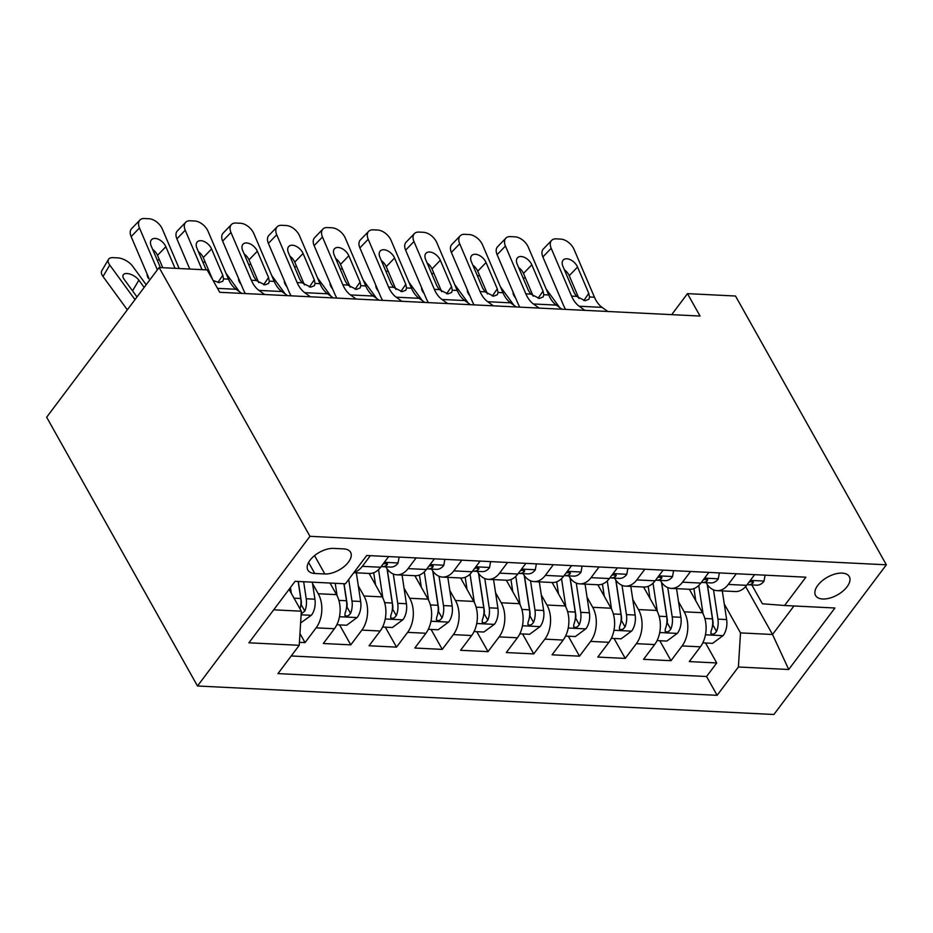 <?xml version="1.0" encoding="UTF-8"?>
<svg xmlns="http://www.w3.org/2000/svg" width="933" height="933" viewBox="0 0 933 933"><rect width="100%" height="100%" fill="white"/><g stroke="black" fill="none" stroke-linecap="round" stroke-linejoin="round"><path stroke-width="1.4" d="M842.149 573.107A19.325 10.17 150.7 0 0 821.996 580.956A19.325 10.17 150.7 0 0 815.57 595.511A19.325 10.17 150.7 0 0 822.696 598.998A19.325 10.17 150.7 0 0 842.861 591.16A19.325 10.17 150.7 0 0 849.287 576.594A19.325 10.17 150.7 0 0 842.149 573.107M197.493 686L773.889 714.491L886.35 564.803L309.954 536.312L197.493 686L46.65 417.214L159.111 267.526L309.954 536.312M299.423 642.324L305.033 642.604L299.959 633.565M330.014 583.043L336.533 594.636A24.165 15.756 92.8 0 1 334.422 628.737L323.331 643.502L350.773 644.866L339.577 624.9M369.118 573.445L382.273 596.898A24.165 15.756 -87.2 0 1 380.174 631L369.071 645.764L396.525 647.129L385.317 627.163M414.858 575.708L428.014 599.161A24.165 15.756 -87.2 0 1 425.914 633.262L414.823 648.027L442.265 649.38L431.069 629.425M460.61 577.97L473.766 601.423A24.165 15.756 -87.2 0 1 471.666 635.525L460.564 650.289L488.017 651.642L476.81 631.688M506.351 580.233L519.506 603.686A24.165 15.756 -87.2 0 1 517.407 637.787L506.316 652.552L533.758 653.905L522.562 633.939M552.091 582.495L565.258 605.949A24.165 15.756 -87.2 0 1 563.159 640.05L552.056 654.814L579.51 656.167L568.302 636.201M597.843 584.758L610.998 608.211A24.165 15.756 -87.2 0 1 608.899 642.312L597.808 657.077L625.25 658.43L614.054 638.464M643.583 587.02L656.75 610.462A24.165 15.756 -87.2 0 1 654.651 644.563L643.548 659.339L671.002 660.692L659.794 640.726M736.324 573.748L728.3 584.431A24.165 15.756 92.8 0 1 717.045 590.647A24.165 15.756 92.8 0 1 706.083 582.693L706.071 582.67M690.572 571.497L682.548 582.169A24.165 15.756 92.8 0 1 671.305 588.385A24.165 15.756 92.8 0 1 660.331 580.431L660.319 580.408M644.831 569.235L636.807 579.906A24.165 15.756 92.8 0 1 625.553 586.122A24.165 15.756 92.8 0 1 614.59 578.168L614.579 578.157M568.838 575.918L568.827 575.894A24.165 15.756 92.8 0 0 579.813 583.86A24.165 15.756 92.8 0 0 591.056 577.655L599.079 566.972M553.339 564.71L545.315 575.393A24.165 15.756 92.8 0 1 534.061 581.597A24.165 15.756 92.8 0 1 523.098 573.655L523.086 573.632M507.587 562.447L499.563 573.13A24.165 15.756 92.8 0 1 488.321 579.346A24.165 15.756 92.8 0 1 477.346 571.393L477.334 571.369M461.847 560.185L453.823 570.868A24.165 15.756 92.8 0 1 442.569 577.084A24.165 15.756 92.8 0 1 431.606 569.13L431.594 569.107M385.865 566.867L385.842 566.844A24.165 15.756 92.8 0 0 396.828 574.821A24.165 15.756 92.8 0 0 408.071 568.605L416.095 557.922M159.111 267.526L207.149 269.905L219.722 292.297L700.053 316.042L687.481 293.638L671.702 314.643M314.771 573.48L324.836 573.97A18.73 9.855 150.7 0 0 344.359 566.378A18.73 9.855 150.7 0 0 350.586 552.266A18.73 9.855 150.7 0 0 343.682 548.896L333.617 548.394A18.73 9.855 150.7 0 0 314.083 555.998A18.73 9.855 150.7 0 0 307.867 570.098A18.73 9.855 150.7 0 0 314.771 573.48L308.578 562.447M751.811 584.933L762.389 603.768L784.595 605.505L805.879 577.189L366.716 555.485L345.443 583.801L295.12 581.317L248.913 642.802L299.236 645.298L277.964 673.614L717.127 695.318L738.4 667.002L740.499 632.901L772.524 634.487L793.948 605.972M784.595 605.505L834.918 608.001L788.723 669.486L738.4 667.002M678.536 601.727L684.192 611.826A24.165 15.756 92.8 0 1 682.093 645.928L671.002 660.692M689.335 589.271L702.491 612.724L684.192 611.826M632.784 599.476L638.452 609.564A24.165 15.756 92.8 0 1 636.353 643.665L625.25 658.43M587.044 597.213L592.7 607.301A24.165 15.756 92.8 0 1 590.601 641.403L579.51 656.167M541.292 594.951L546.96 605.039A24.165 15.756 92.8 0 1 544.86 639.14L533.758 653.905M495.551 592.688L501.208 602.776A24.165 15.756 92.8 0 1 499.108 636.877L488.017 651.642M449.799 590.426L455.467 600.514A24.165 15.756 92.8 0 1 453.368 634.615L442.265 649.38M404.059 588.163L409.715 598.251A24.165 15.756 92.8 0 1 407.616 632.364L396.525 647.129M358.307 585.901L363.975 596A24.165 15.756 92.8 0 1 361.876 630.102L350.773 644.866M312.567 583.638L318.235 593.738A24.165 15.756 92.8 0 1 316.124 627.839L305.033 642.604M291.213 655.969L706.561 676.507L716.742 662.955L705.546 642.989M702.491 612.724A24.165 15.756 -87.2 0 1 700.391 646.826L689.3 661.59L716.742 662.955M388.653 556.569L380.629 567.252A24.165 15.756 92.8 0 1 369.375 573.457L353.794 572.687M370.354 555.66L362.331 566.343A24.165 15.756 92.8 0 1 354.108 572.256M396.828 574.821L415.127 575.719A24.165 15.756 -87.2 0 0 426.369 569.515L434.393 558.832M442.569 577.084L460.867 577.982A24.165 15.756 -87.2 0 0 472.121 571.766L480.145 561.095M488.321 579.346L506.619 580.244A24.165 15.756 -87.2 0 0 517.862 574.028L525.885 563.357M534.061 581.597L552.359 582.507A24.165 15.756 -87.2 0 0 563.614 576.291L571.637 565.608M579.813 583.86L598.111 584.769A24.165 15.756 -87.2 0 0 609.354 578.553L617.378 567.87M625.553 586.122L643.852 587.032A24.165 15.756 -87.2 0 0 655.106 580.816L663.13 570.133M671.305 588.385L689.604 589.294A24.165 15.756 -87.2 0 0 700.846 583.078L708.87 572.395M717.045 590.647L735.344 591.545A24.165 15.756 -87.2 0 0 746.598 585.341L754.622 574.658M273.696 609.832L301.336 611.197L299.236 645.298M289.078 589.353L301.336 611.197M687.481 293.638L735.507 296.018L886.35 564.803M745.619 586.542L772.524 634.487L788.723 669.486M724.276 603.989L740.499 632.901M706.561 676.507L717.127 695.318M157.362 269.87L139.472 227.967L131.145 236.597A12.082 7.347 -136 0 1 131.6 228.655L139.927 220.025A12.082 7.347 44 0 0 139.472 227.967M148.977 278.372L131.145 236.597M179.171 268.517L162.354 229.098A12.082 7.347 44 0 0 148.977 218.742L144.393 218.509A12.082 7.347 44 0 0 139.927 220.025M160.418 267.596L151.204 245.997A9.668 5.878 -136 0 1 151.566 239.641A9.668 5.878 -136 0 1 155.135 238.428A9.668 5.878 -136 0 1 165.841 246.72L157.514 255.35L162.785 267.713M157.514 255.35A9.668 5.878 44 0 0 152.65 249.391M175.054 268.319L165.841 246.72M300.613 622.976L311.54 615.115A16.013 10.438 -87.2 0 0 314.922 599.208L312.345 582.169M146.178 284.752L132.626 266.197A12.082 5.75 30.6 0 0 117.733 257.87L113.15 257.648A12.082 5.75 30.6 0 0 108.496 259.374A12.082 5.75 30.6 0 0 109.756 265.065L103.003 276.506A12.082 5.75 -149.4 0 1 101.755 270.815L108.496 259.374M291.341 593.365L290.455 587.533M134.993 299.633L109.756 265.065M127.331 309.826L103.003 276.506M301.172 613.879L304.823 611.103A16.013 10.438 -87.2 0 0 306.234 598.776L303.657 581.737M298.292 581.469L301.231 600.864A8.152 5.318 92.8 0 1 301.207 604.654L304.823 611.103M144.16 287.422L138.865 280.168A9.668 4.595 -149.4 0 0 126.946 273.509A9.668 4.595 -149.4 0 0 123.226 274.897A9.668 4.595 -149.4 0 0 124.229 279.445L137.011 296.951M298.163 581.469L300.741 598.508A16.013 10.438 92.8 0 1 300.029 608.864M202.041 269.649L185.224 230.229L176.897 238.86A12.082 7.347 -136 0 1 177.352 230.917L185.679 222.287A12.082 7.347 44 0 0 185.224 230.229M189.772 269.042L176.897 238.86M399.126 557.083L398.018 563.17A16.013 10.438 92.8 0 1 390.729 567.089L382.029 566.658A16.013 10.438 -87.2 0 0 386.74 565.223L387.498 564.08L386.682 563.275L383.148 563.905M241.775 293.394L236.084 289.277A30.206 19.686 92.8 0 1 228.492 279.142L208.094 231.349A12.082 7.347 44 0 0 194.717 221.004L190.145 220.771A12.082 7.347 44 0 0 185.679 222.287M206.158 269.847L196.945 248.248A9.668 5.878 -136 0 1 197.306 241.904A9.668 5.878 -136 0 1 200.887 240.691A9.668 5.878 -136 0 1 211.581 248.983L203.254 257.601L212.817 279.993M203.254 257.601A9.668 5.878 44 0 0 198.391 251.653M217.879 282.466L222.8 275.258L211.581 248.983M222.8 275.258L223.558 278.909L222.905 281.171L219.138 282.617L213.074 280.46M381.142 566.553A16.013 10.438 -87.2 0 0 382.029 566.658M264.645 294.525L258.954 290.408A30.206 19.686 92.8 0 1 251.362 280.273L230.964 232.48L222.637 241.111A12.082 7.347 -136 0 1 223.092 233.18L231.419 224.55A12.082 7.347 44 0 0 230.964 232.48M245.332 293.568A45.297 29.529 92.8 0 1 243.035 288.903L222.637 241.111M444.866 559.345L443.77 565.433A16.013 10.438 92.8 0 1 436.469 569.352L427.781 568.92A16.013 10.438 -87.2 0 0 432.492 567.486L433.25 566.343L432.434 565.538L428.888 566.156M287.516 295.656L281.836 291.528A30.206 19.686 92.8 0 1 274.232 281.404L253.846 233.612A12.082 7.347 44 0 0 240.469 223.255L235.886 223.034A12.082 7.347 44 0 0 231.419 224.55M263.619 284.728L268.552 277.521L269.31 281.16L268.646 283.434L264.89 284.88L256.295 280.518L253.904 276.798L242.697 250.511A9.668 5.878 -136 0 1 243.058 244.166A9.668 5.878 -136 0 1 246.627 242.953A9.668 5.878 -136 0 1 257.333 251.234L249.006 259.864L258.733 282.664M249.006 259.864A9.668 5.878 44 0 0 244.143 253.916M268.552 277.521L257.333 251.234M426.894 568.815A16.013 10.438 -87.2 0 0 427.781 568.92M310.386 296.787L304.706 292.659A30.206 19.686 92.8 0 1 297.114 282.536L276.716 234.743L268.389 243.373A12.082 7.347 -136 0 1 268.844 235.443L277.171 226.812A12.082 7.347 44 0 0 276.716 234.743M291.084 295.831A45.297 29.529 92.8 0 1 288.787 291.166L268.389 243.373M490.618 561.608L489.51 567.696A16.013 10.438 92.8 0 1 482.209 571.614L473.521 571.183A16.013 10.438 -87.2 0 0 478.232 569.748L478.991 568.605L478.174 567.789L474.64 568.419M333.268 297.907L327.576 293.79A30.206 19.686 92.8 0 1 319.984 283.667L299.586 235.874A12.082 7.347 44 0 0 286.209 225.518L281.638 225.296A12.082 7.347 44 0 0 277.171 226.812M309.371 286.991L314.293 279.783L315.051 283.422L314.398 285.696L310.631 287.142L302.035 282.781L299.656 279.06L288.437 252.773A9.668 5.878 -136 0 1 288.798 246.429A9.668 5.878 -136 0 1 292.379 245.216A9.668 5.878 -136 0 1 303.073 253.496L294.746 262.126L304.473 284.927M294.746 262.126A9.668 5.878 44 0 0 289.883 256.178M314.293 279.783L303.073 253.496M472.634 571.078A16.013 10.438 -87.2 0 0 473.521 571.183M356.138 299.038L350.446 294.921A30.206 19.686 92.8 0 1 342.854 284.798L322.456 237.005L314.129 245.636A12.082 7.347 -136 0 1 314.584 237.705L322.911 229.075A12.082 7.347 44 0 0 322.456 237.005M336.825 298.094A45.297 29.529 92.8 0 1 334.527 293.428L314.129 245.636M536.358 563.87L535.262 569.958A16.013 10.438 92.8 0 1 527.961 573.877L519.273 573.445A16.013 10.438 -87.2 0 0 523.984 572.011L524.743 570.868L523.926 570.051L520.381 570.681M379.008 300.169L373.317 296.053A30.206 19.686 92.8 0 1 365.724 285.93L345.327 238.137A12.082 7.347 44 0 0 331.961 227.78L327.378 227.559A12.082 7.347 44 0 0 322.911 229.075M355.111 289.253L360.045 282.046L360.803 285.685L360.138 287.947L356.383 289.405L347.787 285.043L345.397 281.323L334.189 255.036A9.668 5.878 -136 0 1 334.55 248.691A9.668 5.878 -136 0 1 338.119 247.478A9.668 5.878 -136 0 1 348.825 255.759L340.498 264.389L350.225 287.189M340.498 264.389A9.668 5.878 44 0 0 335.635 258.441M360.045 282.046L348.825 255.759M518.386 573.34A16.013 10.438 -87.2 0 0 519.273 573.445M336.848 624.76L346.644 625.25L357.292 617.378A16.013 10.438 -87.2 0 0 360.663 601.47L356.336 572.815M337.093 595.721L335.215 583.3M343.904 583.731L346.481 600.77A16.013 10.438 92.8 0 1 345.082 613.098L344.918 615.465L346.598 616.177L348.697 615.488L350.575 613.366A16.013 10.438 -87.2 0 0 351.974 601.039L348.709 579.451M344.044 583.731L346.983 603.126A8.152 5.318 92.8 0 1 346.948 606.916L350.575 613.366M157.164 259.98A12.082 5.75 30.6 0 1 158.902 259.899L159.473 259.934M148.755 278.769A12.082 5.75 -149.4 0 1 147.146 274.069M382.588 627.023L392.385 627.512L403.033 619.64A16.013 10.438 -87.2 0 0 406.415 603.733L402.076 575.078M239.443 291.702L225.973 273.264M382.845 597.983L378.553 569.608M375.556 584.921L373.713 572.757M387.043 568.745L392.233 603.033A16.013 10.438 92.8 0 1 390.822 615.36L390.67 617.716L392.338 618.439L394.437 617.751L396.315 615.628A16.013 10.438 -87.2 0 0 397.726 603.301L393.294 574.017M387.218 568.978L392.723 605.377A8.152 5.318 92.8 0 1 392.7 609.179L396.315 615.628M202.916 262.231A12.082 5.75 30.6 0 1 204.642 262.161L205.213 262.196M428.329 629.285L438.137 629.775L448.785 621.903A16.013 10.438 -87.2 0 0 452.155 605.995L447.817 577.34M285.195 293.965L271.725 275.527M428.585 600.234L424.293 571.871M241.192 284.588L240.248 283.282A12.082 5.75 -149.4 0 1 238.638 278.594M421.296 587.184L419.453 575.02M432.784 571.008L437.974 605.284A16.013 10.438 92.8 0 1 436.574 617.611L436.411 619.979L438.078 620.702L440.189 620.013L442.067 617.891A16.013 10.438 -87.2 0 0 443.467 605.564L439.035 576.279M432.959 571.241L438.475 607.64A8.152 5.318 92.8 0 1 438.44 611.442L442.067 617.891M248.656 264.494A12.082 5.75 30.6 0 1 250.394 264.424L250.965 264.459M474.081 631.548L483.877 632.026L494.525 624.165A16.013 10.438 -87.2 0 0 497.907 608.246L493.569 579.603M330.935 296.228L317.465 277.789M474.337 602.496L470.034 574.133M286.932 286.851L285.988 285.545A12.082 5.75 -149.4 0 1 284.378 280.845M467.048 589.446L465.205 577.282M478.536 573.27L483.726 607.546A16.013 10.438 92.8 0 1 482.314 619.874L482.163 622.241L483.83 622.964L485.93 622.276L487.807 620.153A16.013 10.438 -87.2 0 0 489.219 607.826L484.775 578.53M478.711 573.503L484.215 609.902A8.152 5.318 92.8 0 1 484.192 613.704L487.807 620.153M294.408 266.756A12.082 5.75 30.6 0 1 296.134 266.686L296.706 266.71M401.878 301.301L396.198 297.184A30.206 19.686 92.8 0 1 388.594 287.061L368.208 239.268L359.881 247.898A12.082 7.347 -136 0 1 360.336 239.968L368.663 231.337A12.082 7.347 44 0 0 368.208 239.268M382.577 300.344A45.297 29.529 92.8 0 1 380.279 295.691L359.881 247.898M582.11 566.133L581.002 572.221A16.013 10.438 92.8 0 1 573.702 576.128L565.013 575.708A16.013 10.438 -87.2 0 0 569.725 574.273L570.483 573.13L569.666 572.314L566.121 572.944M424.76 302.432L419.069 298.315A30.206 19.686 92.8 0 1 411.476 288.192L391.079 240.399A12.082 7.347 44 0 0 377.702 230.043L373.13 229.821A12.082 7.347 44 0 0 368.663 231.337M400.863 291.504L405.785 284.308L406.543 287.947L405.89 290.21L402.123 291.667L393.528 287.306L391.149 283.585L379.929 257.298A9.668 5.878 -136 0 1 380.291 250.954A9.668 5.878 -136 0 1 383.871 249.741A9.668 5.878 -136 0 1 394.566 258.021L386.239 266.651L395.965 289.452M386.239 266.651A9.668 5.878 44 0 0 381.375 260.692M405.785 284.308L394.566 258.021M564.127 575.603A16.013 10.438 -87.2 0 0 565.013 575.708M519.821 633.81L529.617 634.288L540.277 626.428A16.013 10.438 -87.2 0 0 543.647 610.509L539.309 581.865M376.687 298.49L363.217 280.04M520.078 604.759L515.786 576.396M332.684 289.113L331.74 287.807A12.082 5.75 -149.4 0 1 330.119 283.107M512.788 591.709L510.946 579.545M524.276 575.533L529.466 609.809A16.013 10.438 92.8 0 1 528.066 622.136L527.903 624.504L529.571 625.227L531.682 624.539L533.559 622.404A16.013 10.438 -87.2 0 0 534.959 610.077L530.527 580.793M524.451 575.766L529.967 612.165A8.152 5.318 92.8 0 1 529.932 615.967L533.559 622.404M340.148 269.019A12.082 5.75 30.6 0 1 341.886 268.949L342.458 268.972M447.63 303.563L441.939 299.446A30.206 19.686 92.8 0 1 434.346 289.323L413.949 241.53L405.622 250.161A12.082 7.347 -136 0 1 406.077 242.218L414.404 233.588A12.082 7.347 44 0 0 413.949 241.53M428.317 302.607A45.297 29.529 92.8 0 1 426.019 297.954L405.622 250.161M627.851 568.395L626.754 574.471A16.013 10.438 92.8 0 1 619.454 578.39L610.765 577.959A16.013 10.438 -87.2 0 0 615.465 576.536L616.235 575.381L615.418 574.576L611.873 575.206M470.5 304.694L464.809 300.578A30.206 19.686 92.8 0 1 457.217 290.455L436.819 242.662A12.082 7.347 44 0 0 423.454 232.305L418.87 232.084A12.082 7.347 44 0 0 414.404 233.588M446.604 293.767L451.537 286.571L452.295 290.21L451.63 292.472L447.875 293.918L439.268 289.568L436.889 285.848L425.67 259.561A9.668 5.878 -136 0 1 426.043 253.205A9.668 5.878 -136 0 1 429.612 252.003A9.668 5.878 -136 0 1 440.318 260.284L431.991 268.914L441.717 291.702M431.991 268.914A9.668 5.878 44 0 0 427.127 262.954M451.537 286.571L440.318 260.284M609.879 577.865A16.013 10.438 -87.2 0 0 610.765 577.959M565.573 636.073L575.369 636.551L586.017 628.69A16.013 10.438 -87.2 0 0 589.399 612.771L585.061 584.128M422.427 300.753L408.957 282.302M565.83 607.021L561.526 578.658M378.425 291.364L377.48 290.07A12.082 5.75 -149.4 0 1 375.871 285.37M558.54 593.971L556.698 581.807M570.028 577.795L575.218 612.071A16.013 10.438 92.8 0 1 573.807 624.399L573.655 626.766L575.323 627.477L577.422 626.801L579.3 624.667A16.013 10.438 -87.2 0 0 580.711 612.34L576.267 583.055M570.203 578.028L575.708 614.427A8.152 5.318 92.8 0 1 575.684 618.229L579.3 624.667M385.9 271.281A12.082 5.75 30.6 0 1 387.627 271.211L388.198 271.235M493.37 305.826L487.691 301.709A30.206 19.686 92.8 0 1 480.087 291.586L459.701 243.793L451.374 252.423A12.082 7.347 -136 0 1 451.829 244.481L460.156 235.851A12.082 7.347 44 0 0 459.701 243.793M474.069 304.869A45.297 29.529 92.8 0 1 471.76 300.216L451.374 252.423M673.603 570.658L672.495 576.734A16.013 10.438 92.8 0 1 665.194 580.653L656.505 580.221A16.013 10.438 -87.2 0 0 661.217 578.787L661.975 577.644L661.159 576.839L657.613 577.469M516.252 306.957L510.561 302.84A30.206 19.686 92.8 0 1 502.969 292.717L482.571 244.924A12.082 7.347 44 0 0 469.194 234.568L464.622 234.335A12.082 7.347 44 0 0 460.156 235.851M492.356 296.029L497.277 288.833L498.035 292.472L497.382 294.735L493.615 296.181L485.02 291.831L482.641 288.11L471.422 261.823A9.668 5.878 -136 0 1 471.783 255.467A9.668 5.878 -136 0 1 475.364 254.254A9.668 5.878 -136 0 1 486.058 262.546L477.731 271.176L487.458 293.965M477.731 271.176A9.668 5.878 44 0 0 472.868 265.217M497.277 288.833L486.058 262.546M655.619 580.128A16.013 10.438 -87.2 0 0 656.505 580.221M611.313 638.335L621.11 638.813L631.769 630.953A16.013 10.438 -87.2 0 0 635.14 615.034L630.801 586.379M468.179 303.015L454.709 284.565M611.57 609.284L607.278 580.921M424.177 293.627L423.22 292.332A12.082 5.75 -149.4 0 1 421.611 287.632M604.281 596.222L602.438 584.07M615.768 580.046L620.958 614.334A16.013 10.438 92.8 0 1 619.559 626.661L619.395 629.029L621.063 629.74L623.174 629.064L625.04 626.929A16.013 10.438 -87.2 0 0 626.451 614.602L622.019 585.318M615.943 580.291L621.448 616.69A8.152 5.318 92.8 0 1 621.425 620.492L625.04 626.929M431.641 273.544A12.082 5.75 30.6 0 1 433.379 273.474L433.938 273.497M539.122 308.088L533.431 303.971A30.206 19.686 92.8 0 1 525.839 293.848L505.441 246.055L497.114 254.686A12.082 7.347 -136 0 1 497.569 246.744L505.896 238.113A12.082 7.347 44 0 0 505.441 246.055M519.809 307.132A45.297 29.529 92.8 0 1 517.512 302.479L497.114 254.686M719.343 572.909L718.247 578.996A16.013 10.438 92.8 0 1 710.946 582.915L702.257 582.484A16.013 10.438 -87.2 0 0 706.957 581.049L707.727 579.906L706.911 579.101L703.365 579.731M561.993 309.22L556.301 305.103A30.206 19.686 92.8 0 1 548.709 294.968L528.311 247.187A12.082 7.347 44 0 0 514.934 236.83L510.363 236.597A12.082 7.347 44 0 0 505.896 238.113M538.096 298.292L543.029 291.096L543.787 294.735L543.123 296.997L539.367 298.443L530.76 294.082L528.381 290.373L517.162 264.086A9.668 5.878 -136 0 1 517.535 257.73A9.668 5.878 -136 0 1 521.104 256.517A9.668 5.878 -136 0 1 531.81 264.809L523.483 273.439L533.209 296.228M523.483 273.439A9.668 5.878 44 0 0 518.62 267.479M543.029 291.096L531.81 264.809M701.371 582.379A16.013 10.438 -87.2 0 0 702.257 582.484M657.065 640.586L666.862 641.076L677.51 633.204A16.013 10.438 -87.2 0 0 680.892 617.296L676.553 588.641M513.92 305.278L500.45 286.828M657.322 611.547L653.018 583.183M469.917 295.889L468.972 294.595A12.082 5.75 -149.4 0 1 467.363 289.895M650.021 598.485L648.19 586.332M661.52 582.309L666.71 616.596A16.013 10.438 92.8 0 1 665.299 628.924L665.147 631.291L666.815 632.003L668.914 631.314L670.792 629.192A16.013 10.438 -87.2 0 0 672.203 616.865L667.76 587.58M661.684 582.554L667.2 618.952A8.152 5.318 92.8 0 1 667.177 622.743L670.792 629.192M477.393 275.806A12.082 5.75 30.6 0 1 479.119 275.736L479.69 275.76M584.863 310.351L579.183 306.234A30.206 19.686 92.8 0 1 571.579 296.099L551.193 248.318L542.866 256.948A12.082 7.347 -136 0 1 543.321 249.006L551.648 240.376A12.082 7.347 44 0 0 551.193 248.318M565.561 309.394A45.297 29.529 92.8 0 1 563.252 304.729L542.866 256.948M765.095 575.171L763.987 581.259A16.013 10.438 92.8 0 1 756.686 585.178L747.998 584.746A16.013 10.438 -87.2 0 0 752.709 583.312L753.467 582.169L752.651 581.364L749.106 581.994M607.745 311.482L602.053 307.365A30.206 19.686 92.8 0 1 594.461 297.23L574.063 249.438A12.082 7.347 44 0 0 560.686 239.093L556.115 238.86A12.082 7.347 44 0 0 551.648 240.376M583.848 300.554L588.77 293.347L589.528 296.986L588.875 299.26L585.108 300.706L576.512 296.344L574.133 292.624L562.914 266.337A9.668 5.878 -136 0 1 563.275 259.992A9.668 5.878 -136 0 1 566.856 258.779A9.668 5.878 -136 0 1 577.55 267.06L569.223 275.69L578.95 298.49M569.223 275.69A9.668 5.878 44 0 0 564.36 269.742M588.77 293.347L577.55 267.06M747.111 584.641A16.013 10.438 -87.2 0 0 747.998 584.746M702.806 642.849L712.602 643.338L723.262 635.466A16.013 10.438 -87.2 0 0 726.632 619.559L722.294 590.904M559.672 307.528L546.202 289.09M703.062 613.809L698.77 585.434M515.669 298.152L514.713 296.857A12.082 5.75 -149.4 0 1 513.103 292.157M695.773 600.747L693.93 588.583M707.261 584.571L712.45 618.859A16.013 10.438 92.8 0 1 711.051 631.186L710.888 633.542L712.555 634.265L714.666 633.577L716.532 631.454A16.013 10.438 -87.2 0 0 717.944 619.127L713.512 589.843M707.436 584.816L712.94 621.215A8.152 5.318 92.8 0 1 712.917 625.005L716.532 631.454M523.133 278.069A12.082 5.75 30.6 0 1 524.871 277.987L525.431 278.022M656.75 610.462L638.452 609.564M610.998 608.211L592.7 607.301M565.258 605.949L546.96 605.039M519.506 603.686L501.208 602.776M473.766 601.423L455.467 600.514M428.014 599.161L409.715 598.251M382.273 596.898L363.975 596M336.533 594.636L318.235 593.738M334.422 628.737L316.124 627.839M700.391 646.826L682.093 645.928M654.651 644.563L636.353 643.665M608.899 642.312L590.601 641.403M563.159 640.05L544.86 639.14M517.407 637.787L499.108 636.877M471.666 635.525L453.368 634.615M425.914 633.262L407.616 632.364M380.174 631L361.876 630.102M380.629 567.252L362.331 566.343M426.369 569.515L408.071 568.605M472.121 571.766L453.823 570.868M517.862 574.028L499.563 573.13M563.614 576.291L545.315 575.393M609.354 578.553L591.056 577.655M655.106 580.816L636.807 579.906M700.846 583.078L682.548 582.169M746.598 585.341L728.3 584.431M314.538 555.625L324.836 573.97M301.114 614.812L311.284 615.313M306.234 598.776L314.922 599.208M294.035 598.17L300.741 598.508M138.865 280.168L132.556 290.851M398.064 562.972L384.349 562.284M228.492 279.142L223.558 278.909M236.084 289.277L217.506 288.355M385.597 563.194L386.74 565.223M443.805 565.223L430.101 564.547M256.295 280.518L251.362 280.273M274.232 281.404L269.31 281.16M281.836 291.528L258.954 290.408M431.349 565.456L432.492 567.486M489.557 567.486L475.842 566.809M302.035 282.781L297.114 282.536M319.984 283.667L315.051 283.422M327.576 293.79L304.706 292.659M477.09 567.719L478.232 569.748M535.297 569.748L521.594 569.072M347.787 285.043L342.854 284.798M365.724 285.93L360.803 285.685M373.317 296.053L350.446 294.921M522.842 569.981L523.984 572.011M339.484 616.713L357.024 617.576M351.974 601.039L360.663 601.47M338.877 600.385L346.481 600.77M385.236 618.976L402.776 619.839M397.726 603.301L406.415 603.733M384.629 602.648L392.233 603.033M430.976 621.238L448.516 622.101M443.467 605.564L452.155 605.995M430.37 604.911L437.974 605.284M476.728 623.501L494.268 624.364M489.219 607.826L497.907 608.246M476.122 607.173L483.726 607.546M581.049 572.011L567.334 571.334M393.528 287.306L388.594 287.061M411.476 288.192L406.543 287.947M419.069 298.315L396.198 297.184M568.582 572.232L569.725 574.273M522.468 625.763L540.009 626.626M534.959 610.077L543.647 610.509M521.862 609.436L529.466 609.809M626.789 574.273L613.086 573.597M439.268 289.568L434.346 289.323M457.217 290.455L452.295 290.21M464.809 300.578L441.939 299.446M614.334 574.495L615.465 576.536M568.22 628.014L585.761 628.889M580.711 612.34L589.399 612.771M567.614 611.698L575.218 612.071M672.541 576.536L658.826 575.859M485.02 291.831L480.087 291.586M502.969 292.717L498.035 292.472M510.561 302.84L487.691 301.709M660.074 576.757L661.217 578.787M613.961 630.276L631.501 631.151M626.451 614.602L635.14 615.034M613.354 613.961L620.958 614.334M718.282 578.798L704.578 578.122M530.76 294.082L525.839 293.848M548.709 294.968L543.787 294.735M556.301 305.103L533.431 303.971M705.826 579.02L706.957 581.049M659.713 632.539L677.253 633.402M672.203 616.865L680.892 617.296M659.106 616.223L666.71 616.596M764.034 581.049L750.319 580.373M576.512 296.344L571.579 296.099M594.461 297.23L589.528 296.986M602.053 307.365L579.183 306.234M751.566 581.282L752.709 583.312M705.453 634.802L722.993 635.665M717.944 619.127L726.632 619.559M704.847 618.474L712.45 618.859"/></g></svg>
